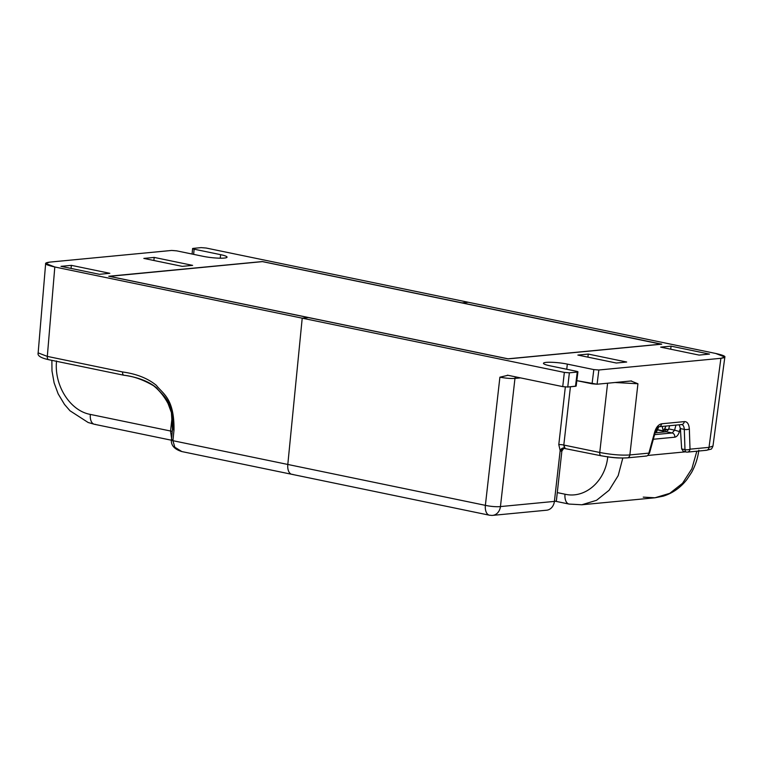 <?xml version="1.0" encoding="UTF-8"?>
<svg xmlns="http://www.w3.org/2000/svg" width="763" height="763" viewBox="0 0 763 763"><rect width="100%" height="100%" fill="white"/><g stroke="black" fill="none" stroke-linecap="round" stroke-linejoin="round"><path stroke-width="1.14" d="M45.656 263.454L38.15 352.887L47.316 356.397A3.624 2.022 101.7 0 0 48.66 359.688C40.754 357.961 37.253 355.692 38.15 352.887L47.316 356.397L122.605 371.972C136.606 373.889 147.869 378.372 156.405 385.401C162.853 393.927 174.346 398.191 174.002 429.874L172.934 440.69L287.804 464.457A10.873 6.066 101.7 0 0 291.847 474.319A10.873 6.066 101.7 0 0 292.887 474.376A10.873 6.066 101.7 0 1 287.804 464.457L485.373 505.344A10.873 6.066 101.7 0 0 489.417 515.206A10.873 6.066 101.7 0 1 485.373 505.344A10.873 1.793 -173.5 0 0 500.442 506.575A10.873 8.889 84.5 0 1 492.66 515.378A10.873 8.889 84.5 0 0 500.442 506.575L514.958 378.419L520.538 377.885L514.958 378.419A3.624 2.966 84.5 0 1 515.502 376.846A3.624 2.966 84.5 0 0 514.958 378.419C511 378.677 505.983 378.267 499.899 377.189C505.983 378.267 511 378.677 514.958 378.419L500.442 506.575A10.873 1.793 -173.5 0 1 485.373 505.344L499.899 377.189L507.977 375.291L499.899 377.189L485.373 505.344L287.804 464.457L302.215 318.171L308.443 317.58L108.756 276.254L262.377 261.547L462.063 302.863L468.291 302.272L462.054 302.921L661.75 344.18L508.129 358.896L108.756 276.254L262.377 261.547L462.063 302.863L468.291 302.272L462.063 302.863L661.75 344.18L508.129 358.896L308.443 317.58L302.215 318.171L308.443 317.58L302.215 318.171L54.812 266.983C44.559 264.666 42.823 263.054 49.605 262.129L45.656 263.454L54.812 266.983L564.343 372.411L569.37 372.821L577.257 372.067C578.402 371.915 578.116 371.638 576.38 371.257L549.875 365.773A15.222 2.146 -173.8 0 1 546.222 362.377A15.222 2.146 -173.8 0 1 567.319 364.104L593.824 369.588L598.841 369.998L720.901 358.305C727.683 357.389 725.947 355.768 715.694 353.46L206.163 248.032L201.136 247.622L193.249 248.376C192.104 248.528 192.39 248.795 194.126 249.186L220.631 254.67A15.222 2.146 -173.8 0 1 224.284 258.066A15.222 2.146 -173.8 0 1 203.187 256.339L176.682 250.855L171.665 250.445L49.605 262.129L171.665 250.445L176.682 250.855L203.187 256.339A15.222 2.146 -173.8 0 0 218.771 258.152A15.222 2.146 -173.8 0 0 227.04 257.15A15.222 2.146 -173.8 0 0 220.631 254.67L220.249 258.19L220.631 254.67L194.126 249.186L193.64 254.365L194.126 249.186C192.39 248.795 192.104 248.528 193.249 248.376L192.581 248.595M99.448 274.298L109.824 273.307L71.388 265.352L61.002 266.344L99.448 274.298L109.824 273.307L71.388 265.352L61.002 266.344L99.448 274.298M182.262 266.363L192.638 265.371L154.202 257.417L143.826 258.409L182.262 266.363L192.638 265.371L154.202 257.417L143.826 258.409L182.262 266.363M154.202 257.417L153.868 260.488L154.202 257.417M49.013 359.697A3.624 2.022 101.7 0 1 48.66 359.688A3.624 2.022 101.7 0 1 47.316 356.397L54.812 266.983L47.316 356.397L122.605 371.972C136.606 373.889 147.869 378.372 156.405 385.401C162.853 393.927 174.346 398.191 174.002 429.874L172.934 440.69L174.803 447.213L181.871 451.572C170.826 448.272 171.246 441.643 171.408 440.127A3.624 0.525 -175.2 0 1 171.465 440.051M172.934 440.69A3.624 0.525 -175.2 0 1 171.408 440.127A3.624 0.525 -175.2 0 0 172.934 440.69L287.804 464.457L302.215 318.171L564.343 372.411L562.732 386.622L507.977 375.291L562.732 386.622L564.343 372.411L569.37 372.821L567.758 387.032L562.732 386.622L567.758 387.032L576.17 386.078L575.502 386.288L577.257 372.067L577.925 371.848L576.16 386.068M48.66 359.688L123.959 375.262A3.624 2.022 101.7 0 1 122.605 371.972A3.624 2.022 101.7 0 0 123.959 375.262C133.277 376.207 143.148 379.697 153.582 385.754C159.391 390.437 164.226 396.388 168.079 403.627L171.408 412.573L172.476 429.264A3.624 0.563 -174.4 0 0 174.002 429.874A3.624 0.563 -174.4 0 1 172.476 429.264L171.427 439.955A3.624 0.563 -174.4 0 0 172.943 440.566A3.624 0.563 -174.4 0 1 171.427 439.955A3.624 0.563 -174.4 0 1 172.085 439.698M577.257 372.067L575.502 386.288L567.758 387.032L569.37 372.821L577.257 372.067C578.402 371.915 578.116 371.638 576.38 371.257L549.875 365.773A15.222 2.146 -173.8 0 1 543.466 363.293A15.222 2.146 -173.8 0 1 551.735 362.282A15.222 2.146 -173.8 0 1 567.319 364.104L593.824 369.588L598.841 369.998L597.086 384.218L630.944 380.975L637.935 383.76L629.866 454.939L648.874 453.127L654.616 432.268C656.056 427.366 658.393 424.543 661.607 423.789L684.297 421.615C687.225 421.481 688.903 423.932 689.342 428.949L690.019 449.178L709.018 447.366L720.901 358.305L724.85 357.008L715.694 353.46L206.163 248.032L201.136 247.622L193.249 248.376M123.959 375.262A3.624 2.022 101.7 0 0 124.302 375.282C138.284 377.313 149.1 381.548 156.758 388.005C162.891 396.111 173.516 400.05 173.134 429.006A3.624 0.563 -174.4 0 0 172.476 429.264M71.388 265.352L71.054 268.423L71.388 265.352M109.262 276.301L508.044 358.81L661.244 344.142L262.462 261.623L109.252 276.359L508.044 358.877L661.235 344.227L262.462 261.623L109.262 276.301M170.54 431.009L172.19 416.436L170.54 431.009A7.248 1.192 6.5 0 0 172.266 431.343A7.248 1.192 6.5 0 1 170.54 431.009L90.339 414.414L170.54 431.009L171.58 438.315L170.54 431.009M56.548 360.975C53.973 385.401 70.072 410.847 90.339 414.414A10.873 6.066 -78.3 0 0 94.383 424.276A10.873 6.066 -78.3 0 1 90.339 414.414C70.072 410.847 53.973 385.401 56.548 360.975M95.423 424.333A10.873 6.066 -78.3 0 1 94.383 424.276L88.155 422.502L69.986 410.771L64.493 404.419L58.15 393.832L54.125 382.902L51.989 370.961L51.874 360.346M557.305 492.612L565.011 494.205C585.154 499.002 605.517 481.11 607.768 456.608C605.517 481.11 585.154 499.002 565.011 494.205A10.873 6.066 101.7 0 0 569.055 504.066A10.873 6.066 101.7 0 0 569.064 504.066A10.873 6.066 101.7 0 1 565.011 494.205L557.305 492.612M668.712 428.92L669.599 425.716L668.712 428.92L666.376 431.753L668.712 428.92L674.587 430.141L668.712 428.92M655.102 432.831L666.376 431.753L672.213 432.964A3.624 2.966 84.5 0 1 674.769 437.199C676.819 436.798 678.374 434.92 679.432 431.543L674.587 430.141L672.213 432.964L666.376 431.753L655.102 432.831M675.97 425.096L674.587 430.141L672.213 432.964A3.624 2.966 84.5 0 1 674.769 437.199C676.819 436.798 678.374 434.92 679.432 431.543L680.367 428.157L679.432 431.543L674.587 430.141L675.97 425.096M555.369 501.234L569.055 504.066L581.807 504.772L596.542 500.309L609.112 490.247L618.183 475.645L622.808 458.048L618.183 475.645L609.112 490.247L596.542 500.309L581.807 504.772L654.959 497.781L669.78 493.327L682.532 483.303L691.869 468.759L696.829 451.219L691.869 468.759L682.532 483.303L669.78 493.327L654.959 497.781L643.238 497.133M619.794 457.991A10.873 1.793 -173.5 0 1 613.194 457.533A10.873 1.793 -173.5 0 0 619.794 457.991M653.328 439.25L674.769 437.199L653.328 439.25M647.663 455.473L685.393 451.858L647.663 455.473M654.597 434.643L672.213 432.964L654.597 434.643M665.479 429.397L665.212 431.858L665.479 429.397M671.058 346.144L660.682 347.136L699.118 355.091L709.504 354.099L671.058 346.144L660.682 347.136L699.118 355.091L709.504 354.099L671.058 346.144L670.725 349.216L671.058 346.144M588.244 354.07L577.868 355.072L616.304 363.016L626.681 362.024L588.244 354.07L577.868 355.072L616.304 363.016L626.681 362.024L588.244 354.07L587.911 357.141L588.244 354.07M489.417 515.206A10.873 6.066 101.7 0 0 490.466 515.254A10.873 6.066 101.7 0 1 489.417 515.206L291.847 474.319A10.873 6.066 101.7 0 1 287.804 464.457L302.215 318.171L287.804 464.457A10.873 6.066 101.7 0 0 292.887 474.376M561.873 451.028L556.399 500.614A10.873 1.793 -173.5 0 1 554.405 501.405L500.442 506.575L554.405 501.405L560.176 450.523L558.793 444.629L565.326 386.984L558.793 444.629A3.624 0.601 -173.5 0 1 563.809 445.048L570.419 386.774L563.809 445.048L599.747 452.478L607.596 383.217L599.747 452.478C611.554 454.7 621.597 455.521 629.866 454.939L648.874 453.127L654.616 432.268C656.056 427.366 658.393 424.543 661.607 423.789L684.297 421.615C687.225 421.481 688.903 423.932 689.342 428.949L690.019 449.178L709.018 447.366L720.901 358.305L598.841 369.998L597.086 384.218L576.828 380.661L592.069 383.808L593.824 369.588L592.069 383.808L597.086 384.218L631.573 380.956M567.319 364.104L566.756 369.263L567.319 364.104M645.546 456.016A3.624 2.966 -95.5 0 0 646.28 456.055A3.624 2.966 -95.5 0 0 648.874 453.127L649.427 453.413L655.179 432.564L654.616 432.268L655.179 432.564C656.724 428.634 658.002 426.689 659.022 426.727A3.624 2.966 84.5 0 0 661.607 423.789A3.624 2.966 84.5 0 1 659.022 426.727L681.712 424.552A3.624 2.966 84.5 0 0 684.297 421.615A3.624 2.966 84.5 0 1 681.712 424.552A3.624 2.966 84.5 0 1 680.977 424.514C682.923 424.428 684.029 426.05 684.297 429.388A3.624 1.297 178.1 0 0 689.342 428.949A3.624 1.297 178.1 0 1 684.297 429.388L684.974 449.626L681.664 448.94L680.396 428.587L679.194 424.791M680.977 424.514C682.923 424.428 684.029 426.05 684.297 429.388L684.974 449.626A3.624 2.022 -78.3 0 0 686.347 452.058A3.624 2.022 -78.3 0 0 686.69 452.077A3.624 2.966 84.5 0 0 687.425 452.116A3.624 2.966 84.5 0 1 686.69 452.077A3.624 2.022 -78.3 0 1 686.347 452.058A3.624 2.022 -78.3 0 1 684.974 449.626A3.624 1.297 178.1 0 0 690.019 449.178A3.624 2.966 84.5 0 1 687.425 452.116A3.624 2.966 84.5 0 0 690.019 449.178A3.624 1.297 178.1 0 1 684.974 449.626L681.664 448.94L680.396 428.587L684.297 429.388L680.396 428.587M687.425 452.116L706.424 450.294A3.624 2.966 84.5 0 0 709.018 447.366A3.624 2.966 84.5 0 1 706.424 450.294A3.624 2.966 84.5 0 1 705.689 450.256M630.944 380.975L637.935 383.76L614.959 382.511L637.935 383.76L629.866 454.939A3.624 2.966 84.5 0 1 627.281 457.876A3.624 2.966 84.5 0 1 627.272 457.876L646.28 456.055A3.624 2.966 -95.5 0 0 648.874 453.127L649.427 453.413M706.424 450.294L710.725 449.226C711.269 449.436 712.013 448.396 712.957 446.088L709.018 447.366L712.966 446.069L724.85 357.008M492.66 515.378A10.873 8.889 84.5 0 1 490.466 515.254A10.873 8.889 84.5 0 0 492.66 515.378L546.632 510.209A10.873 8.889 84.5 0 0 554.405 501.405A10.873 8.889 84.5 0 1 546.632 510.209M507.376 375.196L507.977 375.291M556.399 500.614A10.873 1.793 -173.5 0 1 554.405 501.405L560.176 450.523L558.793 444.629A3.624 0.601 -173.5 0 1 563.809 445.048L599.747 452.478A3.624 2.022 101.7 0 0 601.091 455.769A3.624 2.022 101.7 0 0 601.444 455.788C611.287 457.609 619.651 458.286 626.547 457.838M629.866 454.939A3.624 2.966 84.5 0 1 627.281 457.876C615.407 458.41 609.246 457.132 601.091 455.769A3.624 2.022 101.7 0 1 599.747 452.478C611.554 454.7 621.597 455.521 629.866 454.939M683.429 451.4L681.664 448.94L683.429 451.4M656.275 431.839L655.827 430.675L656.027 431.524L656.743 431.457L658.746 426.822L656.743 431.457L655.446 431.667M663.467 431.152L662.179 426.422L663.219 430.837L663.934 430.771L665.965 426.059L663.467 431.152L657.42 429.903M668.426 429.741L664.716 428.968L668.426 429.741M663.219 430.837L657.525 429.655L663.219 430.837M656.027 431.524L655.541 431.419L656.027 431.524M659.022 426.727A3.624 2.966 84.5 0 1 658.288 426.679M561.31 451.238A3.624 3.367 75.4 0 1 563.752 448.32A3.624 3.367 75.4 0 1 563.762 448.31A3.624 3.367 75.4 0 0 561.31 451.238L560.176 450.523L561.31 451.238L562.045 450.809L563.8 448.301M560.176 450.523A3.624 2.852 134.1 0 1 564.458 447.976L565.059 448.253L563.809 445.048L564.458 447.976A3.624 2.852 134.1 0 0 560.176 450.523M601.091 455.769L563.752 448.32A3.624 3.367 75.4 0 1 564.773 448.224M291.847 474.319L181.871 451.572M192.591 248.595L192.085 254.041M94.383 424.276L171.398 440.213M654.959 497.781L663.266 496.15C672.68 493.203 680.577 487.633 686.958 479.441L691.574 472.459C695.341 465.64 697.773 458.22 698.851 450.189M686.347 452.058L683.076 451.381M668.321 429.979L664.602 429.216"/></g></svg>
